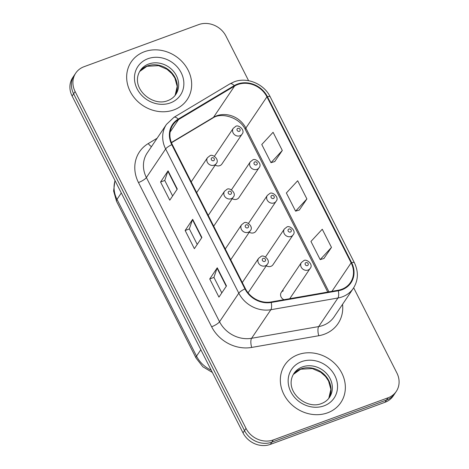 <?xml version="1.0" encoding="UTF-8"?>
<svg xmlns="http://www.w3.org/2000/svg" width="469" height="469" viewBox="0 0 469 469"><rect width="100%" height="100%" fill="white"/><g stroke="black" fill="none" stroke-linecap="round" stroke-linejoin="round"><path stroke-width="0.7" d="M232.231 198.674A5.27 4.626 34 0 0 236.857 199.208A5.27 4.626 34 0 0 238.92 197.607L259.04 167.755A5.27 4.626 -146 0 1 256.977 169.35A5.27 4.626 -146 0 1 250.968 167.673A5.27 4.626 -146 0 1 250.299 161.864L252.691 159.993C255.118 157.666 262.816 163.781 259.04 167.755M249.262 232.237A5.27 4.626 34 0 0 253.881 232.771A5.27 4.626 34 0 0 255.951 231.176L276.071 201.318A5.27 4.626 -146 0 1 274.002 202.919A5.27 4.626 -146 0 1 267.992 201.236A5.27 4.626 -146 0 1 267.324 195.426L269.716 193.556C272.149 191.229 279.841 197.343 276.071 201.318M266.286 265.8A5.27 4.626 34 0 0 270.912 266.333A5.27 4.626 34 0 0 272.976 264.739L293.096 234.881A5.27 4.626 -146 0 1 291.032 236.482A5.27 4.626 -146 0 1 285.023 234.799A5.27 4.626 -146 0 1 284.355 228.989L286.747 227.125C289.174 224.792 296.871 230.906 293.096 234.881M283.329 290.809A5.27 4.626 34 0 0 281.265 292.41A5.27 4.626 34 0 0 283.98 299.709M215.207 165.111A5.27 4.626 34 0 0 219.826 165.645A5.27 4.626 34 0 0 221.896 164.044L242.01 134.193A5.27 4.626 -146 0 1 239.946 135.787A5.27 4.626 -146 0 1 233.937 134.111A5.27 4.626 -146 0 1 233.269 128.301L235.661 126.431C238.094 124.103 245.785 130.218 242.01 134.193M289.69 298.712A5.27 4.626 34 0 0 290.006 298.302L310.126 268.444A5.27 4.626 -146 0 1 308.057 270.044A5.27 4.626 -146 0 1 302.048 268.362A5.27 4.626 -146 0 1 301.379 262.552L303.771 260.688C306.204 258.36 313.902 264.475 310.126 268.444M144.411 51.725A33.739 29.623 34 0 0 131.185 61.955A33.739 29.623 34 0 0 135.459 99.135A33.739 29.623 34 0 0 173.917 109.887A33.739 29.623 34 0 0 187.143 99.657A33.739 29.623 34 0 0 182.863 62.477A33.739 29.623 34 0 0 144.411 51.725A33.739 29.623 34 0 0 131.185 61.955A33.739 29.623 34 0 0 135.459 99.135A33.739 29.623 34 0 0 173.917 109.887A33.739 29.623 34 0 0 187.143 99.657A33.739 29.623 34 0 0 182.863 62.477A33.739 29.623 34 0 0 144.411 51.725M298.091 354.652A33.739 29.623 34 0 0 284.865 364.876A33.739 29.623 34 0 0 289.144 402.062A33.739 29.623 34 0 0 327.596 412.814A33.739 29.623 34 0 0 340.822 402.584A33.739 29.623 34 0 0 336.549 365.398A33.739 29.623 34 0 0 298.091 354.652A33.739 29.623 34 0 0 284.865 364.876A33.739 29.623 34 0 0 289.144 402.062A33.739 29.623 34 0 0 327.596 412.814A33.739 29.623 34 0 0 340.822 402.584A33.739 29.623 34 0 0 336.549 365.398A33.739 29.623 34 0 0 298.091 354.652M237.777 84.537A22.494 19.745 -146 0 1 266.925 96.831L351.14 262.833A22.494 19.745 -146 0 1 350.484 282.496A22.494 19.745 -146 0 1 338.161 290.247L271.076 301.96A22.494 19.745 -146 0 1 245.434 288.728L172.27 144.516A22.494 19.745 -146 0 1 172.932 124.86A22.494 19.745 -146 0 1 178.542 119.566L234.57 86.062A22.494 19.745 -146 0 1 237.777 84.537M237.531 84.051A23.051 20.243 34 0 0 234.248 85.616L178.22 119.12A23.051 20.243 34 0 0 171.789 144.692L244.953 288.904A23.051 20.243 34 0 0 271.234 302.47L338.319 290.757A23.051 20.243 34 0 0 351.627 262.658L267.406 96.655A23.051 20.243 34 0 0 237.531 84.051M248.605 80.703L225.994 36.136A21.087 18.514 34 0 0 198.668 24.611L84.004 66.721A21.087 18.514 34 0 0 75.738 73.111L72.73 77.578A21.087 18.514 34 0 0 72.115 96.01L243.006 432.864A21.087 18.514 34 0 0 270.332 444.389L384.996 402.279L386.503 400.045A21.087 18.514 34 0 0 394.763 393.655A21.087 18.514 34 0 1 386.503 400.045L271.838 442.156L386.503 400.045L388.004 397.812A21.087 18.514 34 0 0 396.27 391.422A21.087 18.514 34 0 0 396.885 372.99L353.673 287.808M243.006 432.864L244.513 430.63A21.087 18.514 34 0 0 271.838 442.156A21.087 18.514 34 0 1 244.513 430.63L73.615 93.777L244.513 430.63L246.014 428.396A21.087 18.514 34 0 0 273.339 439.922L388.004 397.812M74.237 75.345A21.087 18.514 34 0 0 73.615 93.777A21.087 18.514 34 0 1 74.237 75.345M323.921 258.489L331.483 247.403L322.262 229.23L310.953 241.447L320.175 259.621L324.038 258.454M274.746 161.553L282.303 150.467L273.081 132.293L261.772 144.511L270.994 162.684L274.857 161.518M299.333 210.018L306.89 198.938L297.674 180.758L286.366 192.976L295.587 211.156L299.445 209.989M75.738 73.111A21.087 18.514 34 0 0 75.122 91.549L246.014 428.396M177.294 189.03L169.772 200.193L160.556 182.019L168.072 170.857L177.294 189.03M226.474 285.967L218.953 297.129L209.731 278.955L217.253 267.793L226.474 285.967M201.887 237.502L194.365 248.664L185.144 230.484L192.665 219.328L201.887 237.502M185.144 230.484L189.359 228.936M197.22 244.425L189.341 228.901L192.478 219.685A5.622 1.442 -26.9 0 1 192.665 219.328M209.731 278.955L213.952 277.408M221.808 292.896L213.928 277.367L217.065 268.157A5.622 1.442 -26.9 0 1 217.253 267.793M160.556 182.019L164.771 180.471M172.627 195.96L164.754 180.436L167.884 171.22A5.622 1.442 -26.9 0 1 168.072 170.857M306.89 198.938L295.587 211.156M282.303 150.467L270.994 162.684M331.483 247.403L320.175 259.621M384.996 402.279A21.087 18.514 34 0 0 393.262 395.889L396.27 391.422M266.925 96.831L245.867 128.078A22.494 19.745 34 0 0 216.719 115.784A22.494 19.745 34 0 0 213.512 117.314L171.373 142.512M342.552 304.322A35.146 30.854 -146 0 1 324.261 334.256A35.146 30.854 -146 0 1 318.785 335.722L251.701 347.435A35.146 30.854 -146 0 1 211.63 326.758L138.472 182.547A35.146 30.854 -146 0 1 148.268 143.561L157.109 138.273M338.319 290.757A7.029 2.486 80.1 0 1 337.938 298.008L318.686 326.582A28.117 24.687 34 0 0 323.065 325.41A28.117 24.687 34 0 0 334.086 316.886L353.339 288.312A28.117 24.687 -146 0 1 337.938 298.008L270.853 309.722A28.117 24.687 -146 0 1 238.803 293.178L165.639 148.972A7.029 1.806 -26.9 0 1 171.789 144.692M351.627 262.658A7.029 1.806 -26.9 0 1 354.4 262.775L270.179 96.772C263.988 83.863 246.999 76.758 234.16 81.829L229.974 83.822A7.029 3.113 59.1 0 1 234.248 85.616M244.953 288.904A7.029 1.806 153.1 0 0 238.803 293.178L219.545 321.752A28.117 24.687 34 0 0 251.601 338.29L318.686 326.582A7.029 2.486 -99.9 0 0 318.785 335.722M271.234 302.47A7.029 2.486 80.1 0 1 270.853 309.722L251.601 338.29A7.029 2.486 -99.9 0 0 251.701 347.435M229.974 83.822L173.946 117.326A7.029 3.113 59.1 0 1 178.22 119.12M138.472 182.547A7.029 1.806 -26.9 0 0 146.387 177.54L165.639 148.972A28.117 24.687 -146 0 1 166.466 124.391L147.207 152.964A28.117 24.687 34 0 0 146.387 177.54L219.545 321.752A7.029 1.806 -26.9 0 1 211.63 326.758M270.179 96.772A7.029 1.806 153.1 0 0 267.406 96.655M75.122 91.549L72.115 96.01M273.339 439.922L270.332 444.389M148.268 143.561A7.029 3.113 -120.9 0 0 151.505 146.592M351.14 262.833L331.935 291.337M328.957 291.859L245.867 128.078A12.651 3.248 -26.9 0 0 245.445 129.813C239.888 117.35 221.087 111.909 212.674 118.124A12.651 5.599 -120.9 0 0 213.512 117.314L234.57 86.062M178.542 119.566L170.136 132.047M201.676 237.812L192.478 219.685M177.083 189.347L167.884 171.22M226.263 286.283L217.065 268.157M115.046 180.635A28.117 24.687 34 0 0 116.998 199.366L121.307 192.976M212.351 372.439L202.831 366.77L196.065 358.052L116.535 201.295A14.058 3.605 -26.9 0 1 116.998 199.366L196.529 356.129L200.838 349.739M196.065 358.052A14.058 3.605 -26.9 0 1 196.529 356.129A28.117 24.687 34 0 0 211.208 370.182M237.812 128.336A1.759 1.542 34 0 0 239.348 131.361A1.759 1.542 34 0 0 237.812 128.336M196.669 192.612L216.25 163.564A5.27 4.626 -146 0 1 214.181 165.158A5.27 4.626 -146 0 1 208.172 163.482A5.27 4.626 -146 0 1 207.503 157.672L191.211 181.849M213.583 160.732A1.759 1.542 34 0 0 212.047 157.707A1.759 1.542 34 0 0 213.583 160.732M175.119 95.389A21.422 18.807 34 0 0 171.314 72.296A21.422 18.807 34 0 0 147.348 65.965A21.422 18.807 34 0 0 139.656 71.493M148.667 64.013A21.422 18.807 34 0 0 140.266 70.508C129.333 87.527 152.372 107.254 167.796 100.624C171.238 99.317 173.905 97.259 175.799 94.451A21.422 18.807 34 0 0 173.084 70.842A21.422 18.807 34 0 0 148.667 64.013M170.376 102.904A25.643 22.512 34 0 0 181.181 72.718A25.643 22.512 34 0 0 147.952 58.707A25.643 22.512 34 0 0 137.147 88.893A25.643 22.512 34 0 0 170.376 102.904M254.843 161.899A1.759 1.542 34 0 0 256.379 164.93A1.759 1.542 34 0 0 254.843 161.899M271.868 195.462A1.759 1.542 34 0 0 273.404 198.493A1.759 1.542 34 0 0 271.868 195.462M288.898 229.024A1.759 1.542 34 0 0 290.434 232.055A1.759 1.542 34 0 0 288.898 229.024M305.923 262.593A1.759 1.542 34 0 0 307.459 265.618A1.759 1.542 34 0 0 305.923 262.593M213.7 226.175L233.275 197.127A5.27 4.626 -146 0 1 231.211 198.721A5.27 4.626 -146 0 1 225.202 197.044A5.27 4.626 -146 0 1 224.534 191.235L208.242 215.412M230.613 194.301A1.759 1.542 34 0 0 229.077 191.27A1.759 1.542 34 0 0 230.613 194.301M230.73 259.738L250.305 230.689A5.27 4.626 -146 0 1 248.236 232.29A5.27 4.626 -146 0 1 242.227 230.607A5.27 4.626 -146 0 1 241.558 224.798L225.267 248.98M247.644 227.864A1.759 1.542 34 0 0 246.102 224.833A1.759 1.542 34 0 0 247.644 227.864M248.078 292.826L267.33 264.252A5.27 4.626 -146 0 1 265.266 265.853A5.27 4.626 -146 0 1 259.257 264.17A5.27 4.626 -146 0 1 258.589 258.36L242.297 282.543M264.668 261.426A1.759 1.542 34 0 0 263.132 258.396A1.759 1.542 34 0 0 264.668 261.426M293.33 374.432L300.641 369.214L312.319 368.587L320.69 372.234L325.545 376.548L328.54 380.963L330.874 389.376L328.787 398.328A21.422 18.807 34 0 0 324.994 375.218A21.422 18.807 34 0 0 301.034 368.892A21.422 18.807 34 0 0 293.342 374.42M302.347 366.94A21.422 18.807 34 0 0 293.952 373.43C283.012 390.448 306.052 410.176 321.476 403.545C324.917 402.244 327.591 400.186 329.484 397.378A21.422 18.807 34 0 0 326.77 373.764A21.422 18.807 34 0 0 302.347 366.94M324.056 405.832A25.643 22.512 34 0 0 334.86 375.646A25.643 22.512 34 0 0 301.631 361.628A25.643 22.512 34 0 0 290.833 391.814A25.643 22.512 34 0 0 324.056 405.832M173.946 117.326L166.466 124.391M353.339 288.312C358.322 280.333 358.674 271.821 354.4 262.775M212.674 118.124L171.472 142.758M327.761 292.064L245.445 129.813M116.535 201.295L113.615 190.983L114.969 180.483M214.433 156.253L233.269 128.301M216.25 163.564C220.02 159.589 212.328 153.474 209.895 155.802L207.503 157.672M175.107 95.4L177.188 86.448L174.861 78.036L171.859 73.627L167.011 69.306L158.639 65.666L146.961 66.287L139.645 71.511M231.463 189.816L250.299 161.864M248.488 223.379L267.324 195.426M265.518 256.942L284.355 228.989M281.265 292.41L301.379 262.552M233.275 197.127C237.05 193.152 229.353 187.037 226.926 189.365L224.534 191.235M250.305 230.689C254.081 226.715 246.383 220.6 243.95 222.927L241.558 224.798M267.33 264.252C271.105 260.277 263.414 254.163 260.981 256.496L258.589 258.36"/></g></svg>
